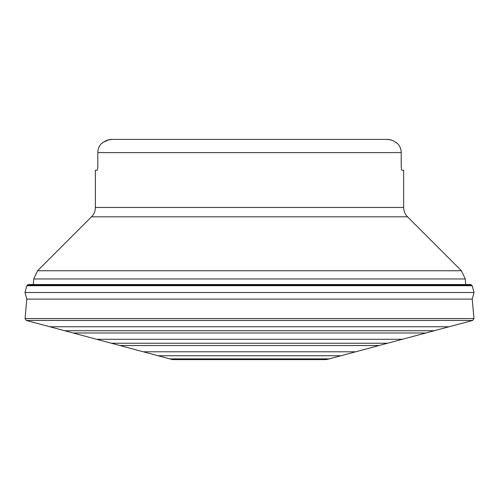 <?xml version="1.0" encoding="UTF-8"?>
<svg xmlns="http://www.w3.org/2000/svg" width="499" height="499" viewBox="0 0 499 499"><rect width="100%" height="100%" fill="white"/><g stroke="black" fill="none" stroke-linecap="round" stroke-linejoin="round"><path stroke-width="0.75" d="M196.238 139.402L386.825 139.402L112.2 139.402L108.532 139.863M390.168 139.789L386.825 139.402L302.787 139.402M386.825 139.402C390.305 139.246 393.961 140.718 397.797 143.806C400.036 146.338 401.177 149.276 401.215 152.613L97.81 152.613C97.848 149.276 98.989 146.338 101.228 143.806C105.064 140.718 108.72 139.246 112.2 139.402M401.938 170.228C401.514 169.947 401.271 168.481 401.215 165.824C401.271 168.481 401.514 169.947 401.938 170.228L403.654 170.228L403.654 207.472L95.371 207.472L95.371 170.228L97.087 170.228C97.511 169.947 97.754 168.481 97.81 165.824L97.81 152.613M401.215 165.824L401.215 152.613M97.43 169.654L97.542 169.173M397.797 143.806L396.618 142.826M396.599 142.808L395.495 142.04M393.006 140.718L390.511 139.87M108.514 139.87L102.931 142.44M102.426 142.808L101.228 143.806M95.371 207.472C95.321 211.102 94.03 214.214 91.504 216.816L407.521 216.816L461.444 270.745L37.581 270.745L33.757 278.96L33.283 284.524M461.444 270.745L465.268 278.96L33.757 278.96M340.942 355.737L158.083 355.737L169.741 358.868L329.284 358.868L472.696 320.445L473.963 318.562L472.222 299.101L474.031 292.514L472.173 285.696L470.532 284.524L28.493 284.524L26.852 285.696L24.994 292.514L26.803 299.101L25.062 318.562L26.328 320.445L64.645 330.731L434.38 330.731M327.874 359.249L171.151 359.249L172.66 359.598L326.365 359.598L329.284 358.868M172.236 359.542L326.789 359.542M27.308 284.991L471.717 284.991M472.173 285.696L26.852 285.696M24.994 292.514L474.031 292.514M472.222 299.101L26.803 299.101M25.062 318.562L473.963 318.562M472.696 320.445L26.328 320.445M49.781 326.758L449.243 326.758M64.645 330.731L73.122 332.983L425.903 332.983M402.462 339.276L96.563 339.276L111.389 343.25L387.636 343.25M379.109 345.526L119.916 345.526L111.389 343.25M119.916 345.526L143.325 351.789L355.7 351.789M91.504 216.816L37.581 270.745M465.268 278.96L465.742 284.524M407.521 216.816C404.995 214.214 403.703 211.102 403.654 207.472M169.741 358.868L171.151 359.249M73.122 332.983L96.563 339.276M143.325 351.789L158.083 355.737"/></g></svg>
